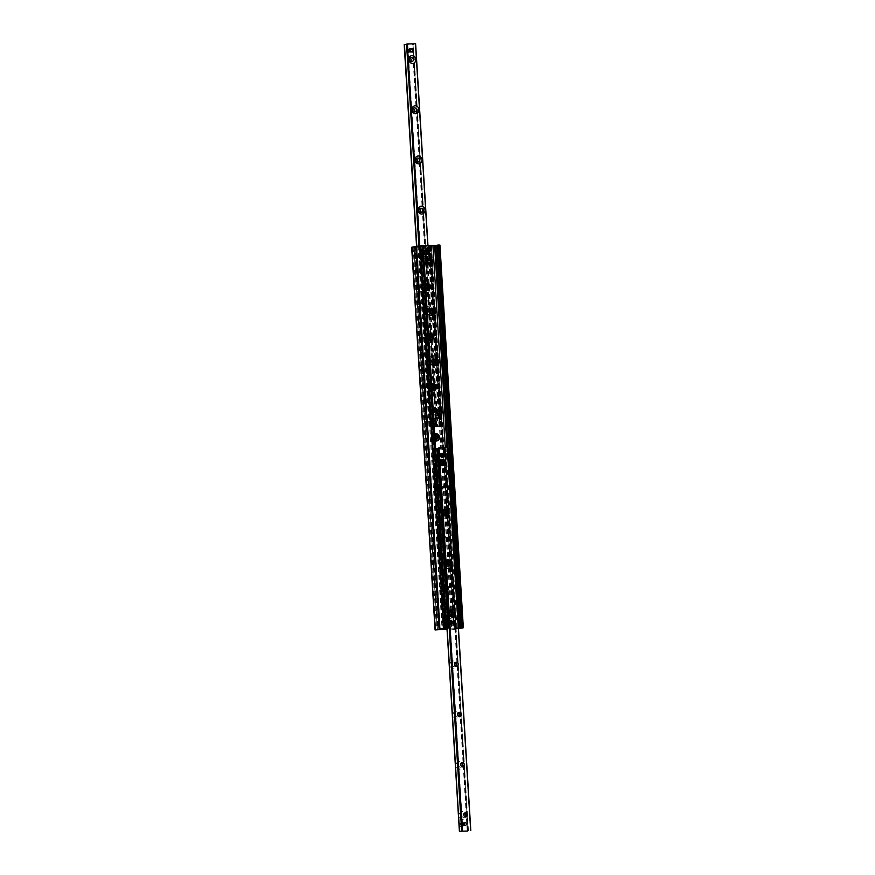 <?xml version="1.0" encoding="UTF-8"?>
<svg xmlns="http://www.w3.org/2000/svg" width="875" height="875" viewBox="0 0 875 875"><rect width="100%" height="100%" fill="white"/><g stroke="black" fill="none" stroke-linecap="round" stroke-linejoin="round"><path stroke-width="0.66" stroke-dasharray="4.38 3.28" d="M445.288 591.631A3.62 3.194 79.2 0 0 448.208 587.431A3.62 3.194 79.2 0 0 442.148 586.392A3.62 3.194 79.2 0 0 445.288 591.631M444.97 586.37A1.673 1.466 79.2 0 0 443.625 588.306A1.673 1.466 79.2 0 0 446.534 587.869A1.673 1.466 79.2 0 0 444.97 586.37M442.586 586.305A3.62 3.194 -100.8 0 1 448.645 587.344A3.62 3.194 -100.8 0 1 442.794 589.717L439.512 536.113A3.62 3.194 -100.8 0 1 445.572 537.152A3.62 3.194 -100.8 0 1 439.72 539.525M444.38 586.48A1.673 1.466 79.2 0 0 443.034 588.416A1.673 1.466 79.2 0 0 445.944 587.978A1.673 1.466 79.2 0 0 444.38 586.48M442.225 541.439A3.62 3.194 79.2 0 0 445.134 537.228A3.62 3.194 79.2 0 0 439.075 536.2A3.62 3.194 79.2 0 0 442.225 541.439M441.897 536.167A1.673 1.466 79.2 0 0 440.552 538.114A1.673 1.466 79.2 0 0 443.461 537.677A1.673 1.466 79.2 0 0 441.897 536.167M441.317 536.288A1.673 1.466 79.2 0 0 439.972 538.223A1.673 1.466 79.2 0 0 442.881 537.786A1.673 1.466 79.2 0 0 441.317 536.288M439.152 491.247A3.62 3.194 79.2 0 0 442.061 487.036A3.62 3.194 79.2 0 0 436.002 486.008A3.62 3.194 79.2 0 0 439.152 491.247M438.823 485.975A1.673 1.466 79.2 0 0 437.489 487.911A1.673 1.466 79.2 0 0 440.398 487.484A1.673 1.466 79.2 0 0 438.823 485.975M436.45 485.92A3.62 3.194 -100.8 0 1 442.509 486.959A3.62 3.194 -100.8 0 1 436.658 489.333L433.377 435.728A3.62 3.194 -100.8 0 1 434.689 434.153M438.244 486.084A1.673 1.466 79.2 0 0 436.898 488.031A1.673 1.466 79.2 0 0 439.808 487.594A1.673 1.466 79.2 0 0 438.244 486.084M435.4 433.847A3.62 3.194 79.2 0 0 436.078 441.055A3.62 3.194 79.2 0 0 436.756 440.956M435.761 435.783A1.673 1.466 79.2 0 0 434.416 437.719A1.673 1.466 79.2 0 0 437.325 437.281A1.673 1.466 79.2 0 0 435.761 435.783M435.094 440.639A3.62 3.194 -100.8 0 1 433.584 439.141M435.17 435.892A1.673 1.466 79.2 0 0 433.825 437.828A1.673 1.466 79.2 0 0 436.734 437.402A1.673 1.466 79.2 0 0 435.17 435.892M432.337 383.655A3.62 3.194 79.2 0 0 433.016 390.852A3.62 3.194 79.2 0 0 433.683 390.753M432.688 385.591A1.673 1.466 79.2 0 0 431.342 387.527A1.673 1.466 79.2 0 0 434.252 387.089A1.673 1.466 79.2 0 0 432.688 385.591M432.02 390.436A3.62 3.194 -100.8 0 1 430.511 388.938L430.303 385.525A3.62 3.194 -100.8 0 1 431.627 383.961M432.097 385.7A1.673 1.466 79.2 0 0 430.762 387.636A1.673 1.466 79.2 0 0 433.672 387.198A1.673 1.466 79.2 0 0 432.097 385.7M429.264 333.462A3.62 3.194 79.2 0 0 429.942 340.659A3.62 3.194 79.2 0 0 430.62 340.561M429.614 335.387A1.673 1.466 79.2 0 0 428.28 337.334A1.673 1.466 79.2 0 0 431.178 336.897A1.673 1.466 79.2 0 0 429.614 335.387M428.947 340.244A3.62 3.194 -100.8 0 1 427.448 338.745L427.23 335.333A3.62 3.194 -100.8 0 1 428.553 333.769M429.034 335.508A1.673 1.466 79.2 0 0 427.689 337.444A1.673 1.466 79.2 0 0 430.598 337.006A1.673 1.466 79.2 0 0 429.034 335.508M445.156 628.316L442.794 589.717M458.434 628.305L446.994 628.753M423.183 246.028L420.022 246.05L422.822 245.481M425.884 290.052A3.62 3.194 -100.8 0 1 424.375 288.553L421.772 246.061M424.167 285.141A3.62 3.194 -100.8 0 1 425.48 283.566M427.23 335.333L424.375 288.553M430.303 385.525L427.448 338.745M433.377 435.728L430.511 388.938M439.512 536.113L436.658 489.333M442.488 465.577A3.248 2.855 -100.8 0 1 441.678 459.156A3.248 2.855 -100.8 0 1 442.892 465.533A3.248 2.855 -100.8 0 1 442.488 465.577M445.55 515.769A3.248 2.855 -100.8 0 1 444.741 509.359A3.248 2.855 -100.8 0 1 445.966 515.725A3.248 2.855 -100.8 0 1 445.55 515.769M448.623 565.972A3.248 2.855 -100.8 0 1 447.814 559.552A3.248 2.855 -100.8 0 1 449.039 565.928A3.248 2.855 -100.8 0 1 448.623 565.972M451.697 616.164A3.248 2.855 -100.8 0 1 450.887 609.744A3.248 2.855 -100.8 0 1 452.102 616.12A3.248 2.855 -100.8 0 1 451.697 616.164M428.488 250.436A1.4 1.236 -100.8 0 1 428.323 247.636A1.4 1.236 -100.8 0 1 428.488 250.436M425.086 254.089A1.509 1.334 -100.8 0 1 424.911 251.07A1.509 1.334 -100.8 0 1 425.086 254.089M448.733 626.97A1.4 1.236 -100.8 0 1 448.558 624.17A1.4 1.236 -100.8 0 1 448.733 626.97M452.145 623.536A1.509 1.334 -100.8 0 1 451.959 620.528A1.509 1.334 -100.8 0 1 452.145 623.536M426.191 283.27A3.62 3.194 79.2 0 0 426.869 290.467A3.62 3.194 79.2 0 0 427.547 290.369M426.552 285.195A1.673 1.466 79.2 0 0 425.206 287.131A1.673 1.466 79.2 0 0 428.116 286.705A1.673 1.466 79.2 0 0 426.552 285.195M425.961 285.305A1.673 1.466 79.2 0 0 424.616 287.252A1.673 1.466 79.2 0 0 427.525 286.814A1.673 1.466 79.2 0 0 425.961 285.305M444.675 628.37L421.291 246.072M450.931 620.714A1.509 1.334 79.2 0 0 449.717 622.475A1.509 1.334 79.2 0 0 452.353 622.081A1.509 1.334 79.2 0 0 450.931 620.714M447.541 624.367A1.4 1.236 79.2 0 0 446.403 625.997A1.4 1.236 79.2 0 0 448.853 625.636A1.4 1.236 79.2 0 0 447.541 624.367M423.883 251.267A1.509 1.334 79.2 0 0 422.669 253.028A1.509 1.334 79.2 0 0 425.294 252.634A1.509 1.334 79.2 0 0 423.883 251.267M427.295 247.833A1.4 1.236 79.2 0 0 426.158 249.463A1.4 1.236 79.2 0 0 428.608 249.102A1.4 1.236 79.2 0 0 427.295 247.833M451.259 616.252A3.248 2.855 79.2 0 0 453.862 612.478A3.248 2.855 79.2 0 0 448.208 613.32A3.248 2.855 79.2 0 0 451.259 616.252M450.964 611.417A1.608 1.411 79.2 0 0 449.663 613.277A1.608 1.411 79.2 0 0 452.463 612.861A1.608 1.411 79.2 0 0 450.964 611.417M450.373 611.527A1.608 1.411 79.2 0 0 449.083 613.397A1.608 1.411 79.2 0 0 451.883 612.97A1.608 1.411 79.2 0 0 450.373 611.527M448.186 566.048A3.248 2.855 79.2 0 0 450.789 562.286A3.248 2.855 79.2 0 0 445.145 563.128A3.248 2.855 79.2 0 0 448.186 566.048M447.891 561.225A1.608 1.411 79.2 0 0 446.6 563.084A1.608 1.411 79.2 0 0 449.4 562.669A1.608 1.411 79.2 0 0 447.891 561.225M447.3 561.334A1.608 1.411 79.2 0 0 446.009 563.194A1.608 1.411 79.2 0 0 448.809 562.778A1.608 1.411 79.2 0 0 447.3 561.334M445.112 515.856A3.248 2.855 79.2 0 0 447.727 512.083A3.248 2.855 79.2 0 0 442.072 512.936A3.248 2.855 79.2 0 0 445.112 515.856M444.817 511.022A1.608 1.411 79.2 0 0 443.527 512.892A1.608 1.411 79.2 0 0 446.327 512.477A1.608 1.411 79.2 0 0 444.817 511.022M444.238 511.142A1.608 1.411 79.2 0 0 442.936 513.002A1.608 1.411 79.2 0 0 445.736 512.586A1.608 1.411 79.2 0 0 444.238 511.142M442.05 465.664A3.248 2.855 79.2 0 0 444.653 461.891A3.248 2.855 79.2 0 0 438.998 462.733A3.248 2.855 79.2 0 0 442.05 465.664M441.744 460.83A1.608 1.411 79.2 0 0 440.453 462.7A1.608 1.411 79.2 0 0 443.253 462.273A1.608 1.411 79.2 0 0 441.744 460.83M441.164 460.939A1.608 1.411 79.2 0 0 439.873 462.809A1.608 1.411 79.2 0 0 442.673 462.394A1.608 1.411 79.2 0 0 441.164 460.939M438.386 409.019A3.248 2.855 79.2 0 0 438.977 415.472A3.248 2.855 79.2 0 0 439.6 415.373M438.681 410.637A1.608 1.411 79.2 0 0 437.391 412.497A1.608 1.411 79.2 0 0 440.18 412.081A1.608 1.411 79.2 0 0 438.681 410.637M438.091 410.747A1.608 1.411 79.2 0 0 436.8 412.617A1.608 1.411 79.2 0 0 439.6 412.191A1.608 1.411 79.2 0 0 438.091 410.747M435.323 358.816A3.248 2.855 79.2 0 0 435.903 365.269A3.248 2.855 79.2 0 0 436.538 365.181M435.608 360.445A1.608 1.411 79.2 0 0 434.317 362.305A1.608 1.411 79.2 0 0 437.117 361.889A1.608 1.411 79.2 0 0 435.608 360.445M435.028 360.555A1.608 1.411 79.2 0 0 433.727 362.414A1.608 1.411 79.2 0 0 436.527 361.998A1.608 1.411 79.2 0 0 435.028 360.555M432.25 308.623A3.248 2.855 79.2 0 0 432.83 315.077A3.248 2.855 79.2 0 0 433.464 314.978M432.534 310.242A1.608 1.411 79.2 0 0 431.244 312.113A1.608 1.411 79.2 0 0 434.044 311.697A1.608 1.411 79.2 0 0 432.534 310.242M431.955 310.363A1.608 1.411 79.2 0 0 430.664 312.222A1.608 1.411 79.2 0 0 433.464 311.806A1.608 1.411 79.2 0 0 431.955 310.363M429.177 258.431A3.248 2.855 79.2 0 0 429.767 264.884A3.248 2.855 79.2 0 0 430.391 264.786M429.472 260.05A1.608 1.411 79.2 0 0 428.181 261.92A1.608 1.411 79.2 0 0 430.97 261.494A1.608 1.411 79.2 0 0 429.472 260.05M428.881 260.159A1.608 1.411 79.2 0 0 427.591 262.03A1.608 1.411 79.2 0 0 430.391 261.614A1.608 1.411 79.2 0 0 428.881 260.159M416.445 246.356L434.809 245.908L439.786 245.077L463.192 627.812M416.347 246.378L434.809 245.908L458.216 628.644L447.005 628.928L458.456 628.633L435.247 245.93L429.592 246.838L430.894 246.17L419.727 246.455L422.319 288.947A3.62 3.194 79.2 0 0 428.17 286.573A3.62 3.194 79.2 0 0 422.111 285.534M425.261 283.478A3.62 3.194 -100.8 0 1 426.158 290.642A3.62 3.194 -100.8 0 1 424.802 283.522A3.62 3.194 -100.8 0 1 425.261 283.478M425.578 288.75A1.673 1.466 -100.8 0 1 425.163 285.447A1.673 1.466 -100.8 0 1 425.786 288.717A1.673 1.466 -100.8 0 1 425.578 288.75M426.169 288.63A1.673 1.466 -100.8 0 1 425.753 285.327A1.673 1.466 -100.8 0 1 426.377 288.608A1.673 1.466 -100.8 0 1 426.169 288.63M428.323 333.67A3.62 3.194 -100.8 0 1 429.231 340.834A3.62 3.194 -100.8 0 1 427.864 333.714A3.62 3.194 -100.8 0 1 428.323 333.67M428.652 338.942A1.673 1.466 -100.8 0 1 428.236 335.639A1.673 1.466 -100.8 0 1 428.859 338.92A1.673 1.466 -100.8 0 1 428.652 338.942M425.392 339.139A3.62 3.194 79.2 0 0 431.244 336.766A3.62 3.194 79.2 0 0 425.184 335.727L428.466 389.331A3.62 3.194 79.2 0 0 434.317 386.958A3.62 3.194 79.2 0 0 428.258 385.919M429.231 338.833A1.673 1.466 -100.8 0 1 428.816 335.53A1.673 1.466 -100.8 0 1 429.45 338.811A1.673 1.466 -100.8 0 1 429.231 338.833M431.397 383.862A3.62 3.194 -100.8 0 1 432.305 391.027A3.62 3.194 -100.8 0 1 430.938 383.917A3.62 3.194 -100.8 0 1 431.397 383.862M431.725 389.134A1.673 1.466 -100.8 0 1 431.298 385.831A1.673 1.466 -100.8 0 1 431.933 389.113A1.673 1.466 -100.8 0 1 431.725 389.134M432.305 389.025A1.673 1.466 -100.8 0 1 431.889 385.722A1.673 1.466 -100.8 0 1 432.512 389.003A1.673 1.466 -100.8 0 1 432.305 389.025M434.47 434.055A3.62 3.194 -100.8 0 1 435.367 441.23A3.62 3.194 -100.8 0 1 434.011 434.109A3.62 3.194 -100.8 0 1 434.47 434.055M434.787 439.327A1.673 1.466 -100.8 0 1 434.372 436.023A1.673 1.466 -100.8 0 1 435.006 439.305A1.673 1.466 -100.8 0 1 434.787 439.327M431.528 439.523A3.62 3.194 79.2 0 0 437.38 437.15A3.62 3.194 79.2 0 0 431.32 436.111L434.602 489.727A3.62 3.194 79.2 0 0 440.453 487.353A3.62 3.194 79.2 0 0 434.394 486.314M435.378 439.217A1.673 1.466 -100.8 0 1 434.963 435.914A1.673 1.466 -100.8 0 1 435.586 439.195A1.673 1.466 -100.8 0 1 435.378 439.217M437.533 484.258A3.62 3.194 -100.8 0 1 438.441 491.422A3.62 3.194 -100.8 0 1 437.084 484.302A3.62 3.194 -100.8 0 1 437.533 484.258M437.861 489.53A1.673 1.466 -100.8 0 1 437.445 486.227A1.673 1.466 -100.8 0 1 438.069 489.497A1.673 1.466 -100.8 0 1 437.861 489.53M438.441 489.409A1.673 1.466 -100.8 0 1 438.025 486.106A1.673 1.466 -100.8 0 1 438.659 489.387A1.673 1.466 -100.8 0 1 438.441 489.409M440.606 534.45A3.62 3.194 -100.8 0 1 441.514 541.614A3.62 3.194 -100.8 0 1 440.147 534.494A3.62 3.194 -100.8 0 1 440.606 534.45M440.934 539.722A1.673 1.466 -100.8 0 1 440.519 536.419A1.673 1.466 -100.8 0 1 441.142 539.7A1.673 1.466 -100.8 0 1 440.934 539.722M437.675 539.919A3.62 3.194 79.2 0 0 443.527 537.545A3.62 3.194 79.2 0 0 437.467 536.506L443.133 629.191M441.514 539.613A1.673 1.466 -100.8 0 1 441.098 536.309A1.673 1.466 -100.8 0 1 441.722 539.591A1.673 1.466 -100.8 0 1 441.514 539.613M458.467 628.72L452.998 629.573L454.978 628.95L447.016 629.092M440.748 590.111A3.62 3.194 79.2 0 0 446.589 587.738A3.62 3.194 79.2 0 0 440.53 586.698M434.602 489.727L437.467 536.506M428.466 389.331L431.32 436.111M422.319 288.947L425.184 335.727M449.247 610.094A3.248 2.855 79.2 0 0 446.644 613.856A3.248 2.855 79.2 0 0 452.287 613.014A3.248 2.855 79.2 0 0 449.247 610.094M446.173 559.891A3.248 2.855 79.2 0 0 443.57 563.664A3.248 2.855 79.2 0 0 449.225 562.822A3.248 2.855 79.2 0 0 446.173 559.891M443.111 509.698A3.248 2.855 79.2 0 0 440.497 513.472A3.248 2.855 79.2 0 0 446.152 512.63A3.248 2.855 79.2 0 0 443.111 509.698A3.248 2.855 -100.8 0 1 444.358 516.031A3.248 2.855 -100.8 0 1 443.133 509.666L442.695 509.742M440.037 459.506A3.248 2.855 79.2 0 0 437.423 463.28A3.248 2.855 79.2 0 0 443.078 462.427A3.248 2.855 79.2 0 0 440.037 459.506M436.964 409.314A3.248 2.855 79.2 0 0 434.361 413.077A3.248 2.855 79.2 0 0 440.005 412.234A3.248 2.855 79.2 0 0 436.964 409.314M433.902 359.111A3.248 2.855 79.2 0 0 431.287 362.884A3.248 2.855 79.2 0 0 436.942 362.042A3.248 2.855 79.2 0 0 433.902 359.111M430.828 308.919A3.248 2.855 79.2 0 0 428.214 312.692A3.248 2.855 79.2 0 0 433.869 311.85A3.248 2.855 79.2 0 0 430.828 308.919M427.755 258.727A3.248 2.855 79.2 0 0 425.152 262.5A3.248 2.855 79.2 0 0 430.795 261.647A3.248 2.855 79.2 0 0 427.755 258.727M449.291 624.488A1.4 1.236 79.2 0 0 449.466 627.288A1.4 1.236 79.2 0 0 449.291 624.488M445.462 621.02A1.509 1.334 79.2 0 0 445.637 624.039A1.509 1.334 79.2 0 0 445.462 621.02M423.489 248.095A1.4 1.236 79.2 0 0 423.653 250.895A1.4 1.236 79.2 0 0 423.489 248.095M427.306 251.355A1.509 1.334 79.2 0 0 427.492 254.363A1.509 1.334 79.2 0 0 427.306 251.355M443.68 584.642A3.62 3.194 -100.8 0 1 444.577 591.806A3.62 3.194 -100.8 0 1 443.22 584.697A3.62 3.194 -100.8 0 1 443.68 584.642M443.997 589.914A1.673 1.466 -100.8 0 1 443.581 586.611A1.673 1.466 -100.8 0 1 444.216 589.892A1.673 1.466 -100.8 0 1 443.997 589.914M444.588 589.805A1.673 1.466 -100.8 0 1 444.172 586.502A1.673 1.466 -100.8 0 1 444.795 589.783A1.673 1.466 -100.8 0 1 444.588 589.805M419.727 246.455L442.652 629.202M428.52 254.166A1.509 1.334 -100.8 0 1 428.137 251.18A1.509 1.334 -100.8 0 1 428.706 254.155A1.509 1.334 -100.8 0 1 428.52 254.166M424.681 250.698A1.4 1.236 -100.8 0 1 424.331 247.92A1.4 1.236 -100.8 0 1 424.856 250.688A1.4 1.236 -100.8 0 1 424.681 250.698M446.666 623.842A1.509 1.334 -100.8 0 1 446.294 620.845A1.509 1.334 -100.8 0 1 446.863 623.82A1.509 1.334 -100.8 0 1 446.666 623.842M450.494 627.091A1.4 1.236 -100.8 0 1 450.144 624.312A1.4 1.236 -100.8 0 1 450.669 627.08A1.4 1.236 -100.8 0 1 450.494 627.091M428.192 258.639A3.248 2.855 -100.8 0 1 429.002 265.059A3.248 2.855 -100.8 0 1 427.788 258.683A3.248 2.855 -100.8 0 1 428.192 258.639M428.488 263.473A1.608 1.411 -100.8 0 1 428.094 260.291A1.608 1.411 -100.8 0 1 428.695 263.452A1.608 1.411 -100.8 0 1 428.488 263.473M429.078 263.364A1.608 1.411 -100.8 0 1 428.673 260.181A1.608 1.411 -100.8 0 1 429.286 263.342A1.608 1.411 -100.8 0 1 429.078 263.364M431.266 308.842A3.248 2.855 -100.8 0 1 432.075 315.252A3.248 2.855 -100.8 0 1 430.861 308.886A3.248 2.855 -100.8 0 1 431.266 308.842M431.561 313.666A1.608 1.411 -100.8 0 1 431.167 310.494A1.608 1.411 -100.8 0 1 431.769 313.644A1.608 1.411 -100.8 0 1 431.561 313.666M432.152 313.556A1.608 1.411 -100.8 0 1 431.747 310.384A1.608 1.411 -100.8 0 1 432.348 313.534A1.608 1.411 -100.8 0 1 432.152 313.556M434.339 359.034A3.248 2.855 -100.8 0 1 435.148 365.455A3.248 2.855 -100.8 0 1 433.923 359.078A3.248 2.855 -100.8 0 1 434.339 359.034M434.634 363.869A1.608 1.411 -100.8 0 1 434.23 360.686A1.608 1.411 -100.8 0 1 434.831 363.847A1.608 1.411 -100.8 0 1 434.634 363.869M435.214 363.748A1.608 1.411 -100.8 0 1 434.82 360.577A1.608 1.411 -100.8 0 1 435.422 363.727A1.608 1.411 -100.8 0 1 435.214 363.748M437.413 409.227A3.248 2.855 -100.8 0 1 438.222 415.647A3.248 2.855 -100.8 0 1 436.997 409.27A3.248 2.855 -100.8 0 1 437.413 409.227M437.708 414.061A1.608 1.411 -100.8 0 1 437.303 410.878A1.608 1.411 -100.8 0 1 437.905 414.039A1.608 1.411 -100.8 0 1 437.708 414.061M438.288 413.952A1.608 1.411 -100.8 0 1 437.883 410.769A1.608 1.411 -100.8 0 1 438.495 413.93A1.608 1.411 -100.8 0 1 438.288 413.952M440.475 459.419A3.248 2.855 -100.8 0 1 441.284 465.839A3.248 2.855 -100.8 0 1 440.07 459.462A3.248 2.855 -100.8 0 1 440.475 459.419M440.77 464.253A1.608 1.411 -100.8 0 1 440.377 461.07A1.608 1.411 -100.8 0 1 440.978 464.231A1.608 1.411 -100.8 0 1 440.77 464.253M441.361 464.144A1.608 1.411 -100.8 0 1 440.956 460.961A1.608 1.411 -100.8 0 1 441.558 464.122A1.608 1.411 -100.8 0 1 441.361 464.144M443.844 514.445A1.608 1.411 -100.8 0 1 443.439 511.273A1.608 1.411 -100.8 0 1 444.052 514.423A1.608 1.411 -100.8 0 1 443.844 514.445M444.434 514.336A1.608 1.411 -100.8 0 1 444.03 511.164A1.608 1.411 -100.8 0 1 444.631 514.314A1.608 1.411 -100.8 0 1 444.434 514.336M446.622 559.814A3.248 2.855 -100.8 0 1 447.431 566.234A3.248 2.855 -100.8 0 1 446.206 559.858A3.248 2.855 -100.8 0 1 446.622 559.814M446.917 564.648A1.608 1.411 -100.8 0 1 446.512 561.466A1.608 1.411 -100.8 0 1 447.114 564.627A1.608 1.411 -100.8 0 1 446.917 564.648M447.497 564.528A1.608 1.411 -100.8 0 1 447.103 561.356A1.608 1.411 -100.8 0 1 447.705 564.506A1.608 1.411 -100.8 0 1 447.497 564.528M449.684 610.006A3.248 2.855 -100.8 0 1 450.494 616.427A3.248 2.855 -100.8 0 1 449.28 610.05A3.248 2.855 -100.8 0 1 449.684 610.006M449.98 614.841A1.608 1.411 -100.8 0 1 449.586 611.658A1.608 1.411 -100.8 0 1 450.188 614.819A1.608 1.411 -100.8 0 1 449.98 614.841M450.57 614.731A1.608 1.411 -100.8 0 1 450.166 611.548A1.608 1.411 -100.8 0 1 450.767 614.709A1.608 1.411 -100.8 0 1 450.57 614.731M430.927 246.509L454.333 629.245L430.916 246.498M454.136 629.147L430.73 246.411L454.125 629.136M419.245 246.466L411.819 247.264M410.123 58.253A2.078 1.827 79.2 0 0 407.553 60.298A2.078 1.827 79.2 0 0 410.747 61.556M413.186 108.445A2.078 1.827 79.2 0 0 410.627 110.491A2.078 1.827 79.2 0 0 413.82 111.748M416.259 158.637A2.078 1.827 79.2 0 0 413.7 160.694A2.078 1.827 79.2 0 0 416.894 161.952M419.333 208.83A2.078 1.827 79.2 0 0 416.763 210.886A2.078 1.827 79.2 0 0 419.956 212.144M424.397 256.397A3.938 3.467 -100.8 0 1 427.766 262.205A3.938 3.467 -100.8 0 1 421.739 262.358A3.938 3.467 -100.8 0 1 424.397 256.397M423.642 258.409A2.078 1.827 79.2 0 0 423.894 262.555A2.078 1.827 79.2 0 0 423.642 258.409M421.783 262.959A2.078 1.827 79.2 0 0 423.456 260.542A2.078 1.827 79.2 0 0 419.836 261.078A2.078 1.827 79.2 0 0 421.783 262.959M427.459 306.589A3.938 3.467 -100.8 0 1 430.839 312.397A3.938 3.467 -100.8 0 1 424.812 312.55A3.938 3.467 -100.8 0 1 427.459 306.589M426.716 308.602A2.078 1.827 79.2 0 0 426.967 312.747A2.078 1.827 79.2 0 0 426.716 308.602M424.856 313.152A2.078 1.827 79.2 0 0 426.53 310.734A2.078 1.827 79.2 0 0 422.909 311.281A2.078 1.827 79.2 0 0 424.856 313.152M430.533 356.781A3.938 3.467 -100.8 0 1 433.902 362.589A3.938 3.467 -100.8 0 1 427.886 362.742A3.938 3.467 -100.8 0 1 430.533 356.781M429.778 358.805A2.078 1.827 79.2 0 0 430.041 362.939A2.078 1.827 79.2 0 0 429.778 358.805M427.93 363.344A2.078 1.827 79.2 0 0 429.603 360.927A2.078 1.827 79.2 0 0 425.983 361.473A2.078 1.827 79.2 0 0 427.93 363.344M433.606 406.984A3.938 3.467 -100.8 0 1 436.975 412.792A3.938 3.467 -100.8 0 1 430.948 412.934A3.938 3.467 -100.8 0 1 433.606 406.984M432.852 408.997A2.078 1.827 79.2 0 0 433.103 413.142A2.078 1.827 79.2 0 0 432.852 408.997M430.992 413.536A2.078 1.827 79.2 0 0 432.666 411.13A2.078 1.827 79.2 0 0 429.045 411.666A2.078 1.827 79.2 0 0 430.992 413.536M434.438 418.425L435.553 418.403A1.575 1.389 -100.8 0 1 435.947 421.52A1.575 1.389 -100.8 0 1 435.356 418.425A1.575 1.389 -100.8 0 1 437.041 419.934L437.631 421.367L435.072 421.116L435.137 418.294L437.402 418.228L437.85 421.05M432.578 418.972A1.575 1.389 79.2 0 0 432.775 422.1A1.575 1.389 79.2 0 0 432.578 418.972M435.291 421.302L435.105 419.212L435.291 421.302M409.336 48.934L410.452 48.902A1.575 1.389 -100.8 0 1 410.845 52.019A1.575 1.389 -100.8 0 1 410.255 48.923A1.575 1.389 -100.8 0 1 411.939 50.433L412.016 51.691L412.748 51.548M407.477 49.47A1.575 1.389 79.2 0 0 407.663 52.609A1.575 1.389 79.2 0 0 407.477 49.47M408.045 49.678L408.231 51.767L408.045 49.678M430.708 426.694L439.031 426.497L430.708 426.694L419.639 245.689M406.941 43.991L407.772 44.166L406.952 44.242M404.228 44.516L415.483 43.783L427.853 245.908M440.913 460.173A3.938 3.467 79.2 0 0 438.266 466.134A3.938 3.467 79.2 0 0 444.292 465.981A3.938 3.467 79.2 0 0 440.913 460.173M443.395 465.391A2.078 1.827 -100.8 0 1 440.202 464.133A2.078 1.827 -100.8 0 1 442.761 462.077M443.986 510.366A3.938 3.467 79.2 0 0 441.339 516.327A3.938 3.467 79.2 0 0 447.355 516.173A3.938 3.467 79.2 0 0 443.986 510.366M446.458 515.583A2.078 1.827 -100.8 0 1 443.264 514.325A2.078 1.827 -100.8 0 1 445.834 512.269M447.059 560.569A3.938 3.467 79.2 0 0 444.402 566.519A3.938 3.467 79.2 0 0 450.428 566.377A3.938 3.467 79.2 0 0 447.059 560.569M449.531 565.775A2.078 1.827 -100.8 0 1 446.337 564.517A2.078 1.827 -100.8 0 1 448.897 562.472M450.122 610.761A3.938 3.467 79.2 0 0 447.475 616.722A3.938 3.467 79.2 0 0 453.502 616.569A3.938 3.467 79.2 0 0 450.122 610.761M452.605 615.967A2.078 1.827 -100.8 0 1 449.411 614.709A2.078 1.827 -100.8 0 1 451.97 612.664M453.195 660.953A3.938 3.467 79.2 0 0 450.548 666.914A3.938 3.467 79.2 0 0 456.564 666.761A3.938 3.467 79.2 0 0 453.195 660.953M455.667 666.17A2.078 1.827 -100.8 0 1 452.473 664.912A2.078 1.827 -100.8 0 1 455.044 662.856M456.269 711.145A3.938 3.467 79.2 0 0 453.611 717.106A3.938 3.467 79.2 0 0 459.637 716.953A3.938 3.467 79.2 0 0 456.269 711.145M458.741 716.363A2.078 1.827 -100.8 0 1 455.547 715.105A2.078 1.827 -100.8 0 1 458.106 713.048M459.342 761.348A3.938 3.467 79.2 0 0 456.684 767.298A3.938 3.467 79.2 0 0 462.711 767.156A3.938 3.467 79.2 0 0 459.342 761.348M461.814 766.555A2.078 1.827 -100.8 0 1 458.62 765.297A2.078 1.827 -100.8 0 1 461.18 763.252M462.405 811.541A3.938 3.467 79.2 0 0 459.758 817.502A3.938 3.467 79.2 0 0 465.784 817.348A3.938 3.467 79.2 0 0 462.405 811.541M464.877 816.747A2.078 1.827 -100.8 0 1 461.694 815.489A2.078 1.827 -100.8 0 1 464.253 813.444M462.241 823.134L461.858 823.025A1.575 1.389 79.2 0 0 460.589 824.852A1.575 1.389 79.2 0 0 463.334 824.447A1.575 1.389 79.2 0 0 460.556 824.622L460.206 826.328L462.689 825.956L462.241 823.134L459.966 823.189L459.9 826.022M462.448 825.431L462.372 823.298L462.448 825.431M441.755 453.403A1.575 1.389 79.2 0 0 440.486 455.23A1.575 1.389 79.2 0 0 443.231 454.814A1.575 1.389 79.2 0 0 441.755 453.403M436.111 448.514L447.366 447.759M438.594 448.011L439.425 448.175L438.605 448.252M454.595 626.948L455.558 627.484L454.595 626.948L454.256 621.294A1.258 1.105 79.2 0 0 453.064 620.069L446.939 620.222A1.258 1.105 79.2 0 0 445.911 621.502L446.622 627.08L445.627 627.725L434.733 449.531L435.794 450.144L435.203 449.531M446.622 627.08L446.272 621.436A1.258 1.105 -100.8 0 1 447.311 620.156L453.436 620.003A1.258 1.105 -100.8 0 1 454.617 621.228L454.967 626.872M458.358 627.047L455.558 627.484M444.664 449.291L443.778 450.012L445.397 449.258L456.291 627.441M444.15 449.936L444.489 455.58A1.258 1.105 -100.8 0 1 443.45 456.87L437.336 457.023A1.258 1.105 -100.8 0 1 436.144 455.788L435.794 450.144M446.097 627.725L446.25 627.156M446.523 627.55L445.659 627.714L434.733 449.531M446.512 627.43L445.736 627.791M435.433 450.22L435.772 455.864A1.258 1.105 79.2 0 0 436.964 457.089L443.089 456.936A1.258 1.105 79.2 0 0 444.128 455.656L443.778 450.012M434.831 449.597L435.619 449.236M437.413 449.017L434.766 449.52M447.464 448.864L445.397 449.258M448.744 448.733L444.292 449.367M455.197 627.561L458.369 627.167M428.75 247.844L429.264 247.209L428.378 247.92L429.089 253.498A1.258 1.105 -100.8 0 1 428.061 254.778L421.936 254.931A1.258 1.105 -100.8 0 1 420.744 253.706L420.405 248.052L418.709 247.559L429.603 425.742L431.222 424.988L430.336 425.709M420.033 248.128L420.383 253.772A1.258 1.105 79.2 0 0 421.564 254.997L427.689 254.844A1.258 1.105 79.2 0 0 428.728 253.564L428.378 247.92M426.683 247.789L427.383 247.778L427.077 248.598L426.377 248.609L426.683 247.789L428.903 247.275M439.797 425.469L439.206 424.856L440.267 425.469L429.373 247.275L440.267 425.469M439.206 424.856L438.856 419.212A1.258 1.105 79.2 0 0 437.664 417.977L431.55 418.13A1.258 1.105 79.2 0 0 430.511 419.42L430.85 425.064M419.442 247.516L420.405 248.052M426.562 425.567L426.956 426.256L425.863 425.578L426.562 425.567L415.756 248.883L415.056 248.894L415.363 248.073L418.709 247.559M415.363 248.073L419.803 247.439M431.222 424.988L430.872 419.344A1.258 1.105 -100.8 0 1 431.911 418.064L438.036 417.911A1.258 1.105 -100.8 0 1 439.228 419.136L439.567 424.78M430.708 425.633L426.256 426.267M426.956 426.256L429.603 425.742M416.052 248.062L415.756 248.883M426.377 248.609L437.183 425.305L438.277 425.972L437.183 425.305M437.587 425.983L440.234 425.48M427.077 248.598L437.883 425.283M438.277 425.972L440.169 425.403M429.264 247.209L427.383 247.778M425.863 425.578L415.056 248.894M428.05 247.188A1.892 1.663 -100.8 0 1 429.045 250.808M428.892 247.023L428.652 247.067A15.75 7.383 88.6 0 0 428.881 250.797M427.645 250.764A1.575 1.389 -100.8 0 1 427.262 247.658A1.575 1.389 -100.8 0 1 427.853 250.753A1.575 1.389 -100.8 0 1 427.645 250.764M427.547 250.6A1.389 1.225 79.2 0 0 428.488 248.5A1.389 1.225 79.2 0 0 426.366 248.555A1.389 1.225 79.2 0 0 427.547 250.6M428.498 250.611A1.575 1.389 -100.8 0 1 428.105 247.494A1.575 1.389 -100.8 0 1 428.695 250.589A1.575 1.389 -100.8 0 1 428.498 250.611M448.613 624.312L448.667 624.181A1.892 1.663 -100.8 0 1 448.908 627.9A1.892 1.663 -100.8 0 1 448.897 627.911L448.831 627.791A1.761 1.553 79.2 0 0 448.613 624.312L448.831 627.791M449.127 627.867A15.75 7.383 -91.4 0 0 448.897 624.137L448.175 624.323A1.761 1.553 79.2 0 0 448.383 627.802L448.897 627.911M449.269 624.006A1.892 1.663 79.2 0 0 447.748 626.205A1.892 1.663 79.2 0 0 451.041 625.713A1.892 1.663 79.2 0 0 449.269 624.006M448.448 627.922A1.892 1.663 -100.8 0 1 448.219 624.192L449.028 624.039M448.459 624.148A15.75 7.383 88.6 0 1 448.689 627.878M448.175 624.323L448.383 627.802M450.133 624.159A1.575 1.389 79.2 0 0 448.864 625.986A1.575 1.389 79.2 0 0 451.609 625.581A1.575 1.389 79.2 0 0 450.133 624.159M450.231 624.334A1.389 1.225 -100.8 0 1 451.423 626.38A1.389 1.225 -100.8 0 1 449.302 626.434A1.389 1.225 -100.8 0 1 450.231 624.334M449.28 624.323A1.575 1.389 79.2 0 0 448.011 626.15A1.575 1.389 79.2 0 0 450.756 625.745A1.575 1.389 79.2 0 0 449.28 624.323M442.367 456.608L442.094 453.48L439.841 453.611L439.841 456.444L442.4 456.608M443.352 456.148L443.133 453.633L442.4 453.775M440.147 456.739L441.984 456.531A1.575 1.389 79.2 0 0 441.722 453.403A1.575 1.389 79.2 0 0 440.464 455.044L440.573 456.302L439.841 456.444M439.622 453.928L440.355 453.797L440.464 455.044A1.575 1.389 79.2 0 0 441.984 456.531L443.1 456.477M442.094 453.48L443.133 453.633M442.827 453.338L439.873 453.6M443.647 453.502A1.575 1.389 79.2 0 0 441.514 455.033A1.575 1.389 79.2 0 0 444.062 455.667M443.92 455.547A1.258 1.105 -100.8 0 1 442.05 455.306A1.258 1.105 -100.8 0 1 443.559 453.677M463.422 825.814L463.269 823.298L462.536 823.441M460.206 826.328L462.044 826.164A1.575 1.389 79.2 0 0 461.858 823.025L460.009 823.189M459.747 823.506L460.48 823.375L460.556 824.622A1.575 1.389 79.2 0 0 462.044 826.164L463.159 826.131M463.739 823.123A1.575 1.389 79.2 0 0 461.617 824.655A1.575 1.389 79.2 0 0 464.155 825.289M464.012 825.169A1.258 1.105 -100.8 0 1 462.142 824.917A1.258 1.105 -100.8 0 1 463.663 823.298M437.697 418.545L436.669 418.37L437.402 418.228M436.964 418.677L437.041 419.934A1.575 1.389 -100.8 0 1 434.263 420L434.186 418.753L434.919 418.611M435.072 421.116L434.339 421.258L434.263 420A1.575 1.389 -100.8 0 1 435.553 418.403L436.669 418.37M436.866 421.509L435.367 421.422M434.722 421.728A1.575 1.389 -100.8 0 1 434.328 418.622A1.575 1.389 -100.8 0 1 434.919 421.717A1.575 1.389 -100.8 0 1 434.722 421.728M434.558 421.444A1.258 1.105 79.2 0 0 435.411 419.541A1.258 1.105 79.2 0 0 433.475 419.584A1.258 1.105 79.2 0 0 434.558 421.444M412.595 49.044L411.556 48.88L412.289 48.738M411.863 49.186L411.939 50.433A1.575 1.389 -100.8 0 1 409.15 50.509A1.575 1.389 -100.8 0 1 410.452 48.902L411.556 48.88M409.62 52.237A1.575 1.389 -100.8 0 1 409.227 49.12A1.575 1.389 -100.8 0 1 409.817 52.216A1.575 1.389 -100.8 0 1 409.62 52.237M409.445 51.953A1.258 1.105 79.2 0 0 410.298 50.039A1.258 1.105 79.2 0 0 408.373 50.094A1.258 1.105 79.2 0 0 409.445 51.953M445.441 620.648A1.892 1.663 79.2 0 0 443.909 622.847A1.892 1.663 79.2 0 0 447.212 622.355A1.892 1.663 79.2 0 0 445.441 620.648M445.452 620.966A1.575 1.389 79.2 0 0 444.183 622.792A1.575 1.389 79.2 0 0 446.928 622.387A1.575 1.389 79.2 0 0 445.452 620.966M444.708 620.791A1.892 1.663 79.2 0 0 443.188 622.978A1.892 1.663 79.2 0 0 446.48 622.497A1.892 1.663 79.2 0 0 444.708 620.791M446.392 620.78A1.575 1.389 79.2 0 0 445.123 622.617A1.575 1.389 79.2 0 0 447.869 622.202A1.575 1.389 79.2 0 0 446.392 620.78M452.167 623.908A1.892 1.663 -100.8 0 1 451.697 620.167A1.892 1.663 -100.8 0 1 452.408 623.886A1.892 1.663 -100.8 0 1 452.167 623.908M452.145 623.602A1.575 1.389 -100.8 0 1 451.763 620.484A1.575 1.389 -100.8 0 1 452.353 623.58A1.575 1.389 -100.8 0 1 452.145 623.602M452.9 623.777A1.892 1.663 -100.8 0 1 452.43 620.036A1.892 1.663 -100.8 0 1 453.141 623.744A1.892 1.663 -100.8 0 1 452.9 623.777M451.216 623.777A1.575 1.389 -100.8 0 1 450.822 620.659A1.575 1.389 -100.8 0 1 451.413 623.755A1.575 1.389 -100.8 0 1 451.216 623.777M427.284 250.983A1.892 1.663 79.2 0 0 425.764 253.17A1.892 1.663 79.2 0 0 429.056 252.678A1.892 1.663 79.2 0 0 427.284 250.983M427.306 251.289A1.575 1.389 79.2 0 0 426.037 253.116A1.575 1.389 79.2 0 0 428.783 252.711A1.575 1.389 79.2 0 0 427.306 251.289M426.552 251.114A1.892 1.663 79.2 0 0 425.031 253.312A1.892 1.663 79.2 0 0 428.323 252.82A1.892 1.663 79.2 0 0 426.552 251.114M428.236 251.114A1.575 1.389 79.2 0 0 426.978 252.941A1.575 1.389 79.2 0 0 429.712 252.536A1.575 1.389 79.2 0 0 428.236 251.114M423.653 253.63A1.892 1.663 -100.8 0 1 423.533 251.606M424.648 250.72A1.892 1.663 -100.8 0 1 425.348 254.439M425.097 254.144A1.575 1.389 -100.8 0 1 424.703 251.038A1.575 1.389 -100.8 0 1 425.294 254.122A1.575 1.389 -100.8 0 1 425.097 254.144M424.156 254.33A1.575 1.389 -100.8 0 1 423.762 251.213A1.575 1.389 -100.8 0 1 424.353 254.308A1.575 1.389 -100.8 0 1 424.156 254.33M429.023 258.705A2.997 2.636 -100.8 0 1 430.139 264.589M428.947 264.512A2.997 2.636 -100.8 0 1 427.941 259.208M430.959 261.614A1.575 1.389 -100.8 0 1 428.203 261.909A1.575 1.389 -100.8 0 1 429.275 260.105A1.575 1.389 -100.8 0 1 430.959 261.614M430.084 261.778A1.575 1.389 -100.8 0 1 427.328 262.073A1.575 1.389 -100.8 0 1 428.389 260.269A1.575 1.389 -100.8 0 1 430.084 261.778M430.588 261.767A2.155 1.903 -100.8 0 1 426.825 262.172A2.155 1.903 -100.8 0 1 428.083 259.755A2.155 1.903 -100.8 0 1 430.588 261.767M429.177 261.964A1.641 1.455 -100.8 0 1 426.705 263.123A1.641 1.455 -100.8 0 1 427.941 260.4A1.641 1.455 -100.8 0 1 429.177 261.964M432.097 308.908A2.997 2.636 -100.8 0 1 433.212 314.781M432.02 314.705A2.997 2.636 -100.8 0 1 431.014 309.411M434.033 311.806A1.575 1.389 -100.8 0 1 431.277 312.102A1.575 1.389 -100.8 0 1 432.337 310.297A1.575 1.389 -100.8 0 1 434.033 311.806M433.147 311.981A1.575 1.389 -100.8 0 1 430.391 312.277A1.575 1.389 -100.8 0 1 431.463 310.461A1.575 1.389 -100.8 0 1 433.147 311.981M433.661 311.97A2.155 1.903 -100.8 0 1 429.898 312.364A2.155 1.903 -100.8 0 1 431.145 309.947A2.155 1.903 -100.8 0 1 433.661 311.97M432.25 312.156A1.641 1.455 -100.8 0 1 429.778 313.327A1.641 1.455 -100.8 0 1 431.014 310.592A1.641 1.455 -100.8 0 1 432.25 312.156M435.159 359.1A2.997 2.636 -100.8 0 1 436.286 364.973M435.094 364.908A2.997 2.636 -100.8 0 1 434.077 359.603M437.095 362.009A1.575 1.389 -100.8 0 1 434.339 362.305A1.575 1.389 -100.8 0 1 435.411 360.489A1.575 1.389 -100.8 0 1 437.095 362.009M436.22 362.173A1.575 1.389 -100.8 0 1 433.464 362.469A1.575 1.389 -100.8 0 1 434.536 360.664A1.575 1.389 -100.8 0 1 436.22 362.173M436.734 362.163A2.155 1.903 -100.8 0 1 432.961 362.567A2.155 1.903 -100.8 0 1 434.219 360.139A2.155 1.903 -100.8 0 1 436.734 362.163M435.312 362.359A1.641 1.455 -100.8 0 1 432.852 363.519A1.641 1.455 -100.8 0 1 434.087 360.784A1.641 1.455 -100.8 0 1 435.312 362.359M438.233 409.292A2.997 2.636 -100.8 0 1 439.348 415.177M438.167 415.1A2.997 2.636 -100.8 0 1 437.15 409.795M440.169 412.202A1.575 1.389 -100.8 0 1 437.413 412.497A1.575 1.389 -100.8 0 1 438.484 410.692A1.575 1.389 -100.8 0 1 440.169 412.202M439.294 412.366A1.575 1.389 -100.8 0 1 436.538 412.661A1.575 1.389 -100.8 0 1 437.598 410.856A1.575 1.389 -100.8 0 1 439.294 412.366M439.797 412.355A2.155 1.903 -100.8 0 1 436.034 412.759A2.155 1.903 -100.8 0 1 437.292 410.342A2.155 1.903 -100.8 0 1 439.797 412.355M438.386 412.552A1.641 1.455 -100.8 0 1 435.925 413.711A1.641 1.455 -100.8 0 1 437.15 410.977A1.641 1.455 -100.8 0 1 438.386 412.552M444.489 462.361A2.997 2.636 -100.8 0 1 439.261 462.919A2.997 2.636 -100.8 0 1 441.284 459.495A2.997 2.636 -100.8 0 1 444.489 462.361A2.997 2.636 79.2 0 0 441.317 459.484A2.997 2.636 79.2 0 0 442.444 465.369A2.997 2.636 79.2 0 0 444.522 462.361M443.242 462.394A1.575 1.389 -100.8 0 1 440.486 462.689A1.575 1.389 -100.8 0 1 441.547 460.884A1.575 1.389 -100.8 0 1 443.242 462.394M442.356 462.558A1.575 1.389 -100.8 0 1 439.6 462.853A1.575 1.389 -100.8 0 1 440.672 461.048A1.575 1.389 -100.8 0 1 442.356 462.558M442.87 462.547A2.155 1.903 -100.8 0 1 439.108 462.952A2.155 1.903 -100.8 0 1 440.355 460.534A2.155 1.903 -100.8 0 1 442.87 462.547M441.459 462.744A1.641 1.455 -100.8 0 1 438.988 463.903A1.641 1.455 -100.8 0 1 440.223 461.18A1.641 1.455 -100.8 0 1 441.459 462.744M447.562 512.564A2.997 2.636 -100.8 0 1 442.323 513.122A2.997 2.636 -100.8 0 1 444.358 509.688A2.997 2.636 -100.8 0 1 447.562 512.564M446.305 512.586A1.575 1.389 -100.8 0 1 443.559 512.881A1.575 1.389 -100.8 0 1 444.62 511.077A1.575 1.389 -100.8 0 1 446.305 512.586M445.43 512.761A1.575 1.389 -100.8 0 1 442.673 513.056A1.575 1.389 -100.8 0 1 443.745 511.241A1.575 1.389 -100.8 0 1 445.43 512.761M445.944 512.75A2.155 1.903 -100.8 0 1 442.17 513.144A2.155 1.903 -100.8 0 1 443.428 510.727A2.155 1.903 -100.8 0 1 445.944 512.75M444.522 512.936A1.641 1.455 -100.8 0 1 442.061 514.106A1.641 1.455 -100.8 0 1 443.297 511.372A1.641 1.455 -100.8 0 1 444.522 512.936M450.625 562.756A2.997 2.636 -100.8 0 1 445.397 563.314A2.997 2.636 -100.8 0 1 447.431 559.88A2.997 2.636 -100.8 0 1 450.625 562.756M449.378 562.789A1.575 1.389 -100.8 0 1 446.622 563.084A1.575 1.389 -100.8 0 1 447.694 561.269A1.575 1.389 -100.8 0 1 449.378 562.789M448.503 562.953A1.575 1.389 -100.8 0 1 445.747 563.248A1.575 1.389 -100.8 0 1 446.819 561.444A1.575 1.389 -100.8 0 1 448.503 562.953M449.006 562.942A2.155 1.903 -100.8 0 1 445.244 563.347A2.155 1.903 -100.8 0 1 446.502 560.919A2.155 1.903 -100.8 0 1 449.006 562.942M447.595 563.139A1.641 1.455 -100.8 0 1 445.134 564.298A1.641 1.455 -100.8 0 1 446.37 561.564A1.641 1.455 -100.8 0 1 447.595 563.139M453.698 612.948A2.997 2.636 -100.8 0 1 448.47 613.506A2.997 2.636 -100.8 0 1 450.494 610.072A2.997 2.636 -100.8 0 1 453.698 612.948M452.452 612.981A1.575 1.389 -100.8 0 1 449.695 613.277A1.575 1.389 -100.8 0 1 450.767 611.472A1.575 1.389 -100.8 0 1 452.452 612.981M451.566 613.145A1.575 1.389 -100.8 0 1 448.82 613.441A1.575 1.389 -100.8 0 1 449.881 611.636A1.575 1.389 -100.8 0 1 451.566 613.145M452.08 613.134A2.155 1.903 -100.8 0 1 448.317 613.539A2.155 1.903 -100.8 0 1 449.564 611.122A2.155 1.903 -100.8 0 1 452.08 613.134M450.669 613.331A1.641 1.455 -100.8 0 1 448.197 614.491A1.641 1.455 -100.8 0 1 449.433 611.756A1.641 1.455 -100.8 0 1 450.669 613.331M423.533 289.002A2.997 2.636 79.2 0 0 428.072 286.584A2.997 2.636 79.2 0 0 422.953 286.059A2.997 2.636 79.2 0 0 423.533 289.002M424.452 288.094A1.575 1.389 79.2 0 0 426.836 286.825A1.575 1.389 79.2 0 0 424.145 286.541A1.575 1.389 79.2 0 0 424.452 288.094M425.337 287.93A1.575 1.389 79.2 0 0 427.722 286.65A1.575 1.389 79.2 0 0 425.031 286.377A1.575 1.389 79.2 0 0 425.337 287.93M424.955 288.302A2.155 1.903 79.2 0 0 428.225 286.562A2.155 1.903 79.2 0 0 424.572 286.059A2.155 1.903 79.2 0 0 424.955 288.302M426.606 339.205A2.997 2.636 79.2 0 0 431.134 336.788A2.997 2.636 79.2 0 0 426.016 336.252A2.997 2.636 79.2 0 0 426.606 339.205M427.525 338.286A1.575 1.389 79.2 0 0 429.909 337.017A1.575 1.389 79.2 0 0 427.219 336.733A1.575 1.389 79.2 0 0 427.525 338.286M428.4 338.122A1.575 1.389 79.2 0 0 430.795 336.853A1.575 1.389 79.2 0 0 428.094 336.569A1.575 1.389 79.2 0 0 428.4 338.122M428.028 338.494A2.155 1.903 79.2 0 0 431.287 336.755A2.155 1.903 79.2 0 0 427.645 336.262A2.155 1.903 79.2 0 0 428.028 338.494M429.68 389.397A2.997 2.636 79.2 0 0 434.208 386.98A2.997 2.636 79.2 0 0 429.089 386.444A2.997 2.636 79.2 0 0 429.68 389.397M430.598 388.489A1.575 1.389 79.2 0 0 432.983 387.209A1.575 1.389 79.2 0 0 430.292 386.936A1.575 1.389 79.2 0 0 430.598 388.489M431.473 388.314A1.575 1.389 79.2 0 0 433.858 387.045A1.575 1.389 79.2 0 0 431.167 386.761A1.575 1.389 79.2 0 0 431.473 388.314M431.102 388.686A2.155 1.903 79.2 0 0 434.361 386.947A2.155 1.903 79.2 0 0 430.708 386.455A2.155 1.903 79.2 0 0 431.102 388.686M432.742 439.589A2.997 2.636 79.2 0 0 437.281 437.172A2.997 2.636 79.2 0 0 432.163 436.636A2.997 2.636 79.2 0 0 432.742 439.589M433.661 438.681A1.575 1.389 79.2 0 0 436.056 437.413A1.575 1.389 79.2 0 0 433.355 437.128A1.575 1.389 79.2 0 0 433.661 438.681M434.547 438.517A1.575 1.389 79.2 0 0 436.931 437.238A1.575 1.389 79.2 0 0 434.241 436.964A1.575 1.389 79.2 0 0 434.547 438.517M434.164 438.889A2.155 1.903 79.2 0 0 437.434 437.139A2.155 1.903 79.2 0 0 433.781 436.647A2.155 1.903 79.2 0 0 434.164 438.889M435.816 489.781A2.997 2.636 79.2 0 0 440.344 487.364A2.997 2.636 79.2 0 0 435.236 486.839A2.997 2.636 79.2 0 0 435.816 489.781A2.997 2.636 -100.8 0 1 437.161 484.925A2.997 2.636 -100.8 0 1 438.288 490.809A2.997 2.636 -100.8 0 1 435.783 489.792M436.734 488.873A1.575 1.389 79.2 0 0 439.119 487.605A1.575 1.389 79.2 0 0 436.428 487.32A1.575 1.389 79.2 0 0 436.734 488.873M437.609 488.709A1.575 1.389 79.2 0 0 440.005 487.43A1.575 1.389 79.2 0 0 437.303 487.156A1.575 1.389 79.2 0 0 437.609 488.709M437.238 489.081A2.155 1.903 79.2 0 0 440.497 487.342A2.155 1.903 79.2 0 0 436.855 486.839A2.155 1.903 79.2 0 0 437.238 489.081M438.539 488.567A1.641 1.455 79.2 0 0 440.617 486.38A1.641 1.455 79.2 0 0 438.539 488.567M438.889 539.984A2.997 2.636 79.2 0 0 443.417 537.567A2.997 2.636 79.2 0 0 438.298 537.031A2.997 2.636 79.2 0 0 438.889 539.984A2.997 2.636 -100.8 0 1 440.234 535.128A2.997 2.636 -100.8 0 1 441.361 541.002A2.997 2.636 -100.8 0 1 438.856 539.984M439.808 539.066A1.575 1.389 79.2 0 0 442.192 537.797A1.575 1.389 79.2 0 0 439.502 537.513A1.575 1.389 79.2 0 0 439.808 539.066M440.683 538.902A1.575 1.389 79.2 0 0 443.067 537.633A1.575 1.389 79.2 0 0 440.377 537.348A1.575 1.389 79.2 0 0 440.683 538.902M440.311 539.273A2.155 1.903 79.2 0 0 443.57 537.534A2.155 1.903 79.2 0 0 439.917 537.042A2.155 1.903 79.2 0 0 440.311 539.273M441.602 538.759A1.641 1.455 79.2 0 0 443.68 536.583A1.641 1.455 79.2 0 0 441.602 538.759M441.952 590.177A2.997 2.636 79.2 0 0 446.491 587.759A2.997 2.636 79.2 0 0 441.372 587.223A2.997 2.636 79.2 0 0 441.952 590.177A2.997 2.636 -100.8 0 1 443.308 585.32A2.997 2.636 -100.8 0 1 444.423 591.194A2.997 2.636 -100.8 0 1 441.919 590.177M442.881 589.269A1.575 1.389 79.2 0 0 445.266 587.989A1.575 1.389 79.2 0 0 442.564 587.716A1.575 1.389 79.2 0 0 442.881 589.269M443.756 589.094A1.575 1.389 79.2 0 0 446.141 587.825A1.575 1.389 79.2 0 0 443.45 587.541A1.575 1.389 79.2 0 0 443.756 589.094M443.373 589.466A2.155 1.903 79.2 0 0 446.644 587.727A2.155 1.903 79.2 0 0 442.991 587.234A2.155 1.903 79.2 0 0 443.373 589.466M444.675 588.962A1.641 1.455 79.2 0 0 446.753 586.775A1.641 1.455 79.2 0 0 444.675 588.962M456.356 628.523L445.298 447.792M459.32 628.556L435.914 245.82M461.114 627.944L437.708 245.197L461.136 627.955M458.872 627.069L447.967 448.766M458.609 627.123L447.705 448.809M458.052 628.381L447.005 447.748M444.095 628.644L420.7 246.094M443.581 628.742L420.175 246.006M444.205 628.622L420.798 245.886M444.27 628.425L420.864 245.853L444.27 628.425M444.084 628.48L420.678 245.766L444.073 628.491M444.927 628.337L421.52 245.602M446.217 628.217L422.811 245.481M440.191 629.092L416.784 246.356L440.191 629.092M430.894 246.17L454.3 628.906M435.148 245.963L458.566 628.698M431.287 246.695L454.694 629.431M429.592 246.838L452.998 629.573M428.772 246.859L452.189 629.595M428.783 246.783L452.189 629.519M430.073 246.663L453.48 629.398M430.795 246.378L454.202 629.114M431.419 246.258L454.825 628.994M418.644 246.477L442.061 629.212M416.948 246.619L440.355 629.355M416.325 246.739L439.731 629.475M416.052 246.772L439.458 629.508M414.717 246.903L438.134 629.639M413.886 247.056L437.292 629.77L413.864 247.045M414.061 247.144L437.467 629.727L414.072 247.155M413.142 247.253L436.559 629.989M412.333 247.264L435.75 630M430.347 426.727L419.278 245.766L430.347 426.727M430.642 426.869L407.236 44.133M430.916 426.88L407.498 44.144M430.445 426.967L407.028 44.231M429.975 427L418.895 245.831M427.864 427.208L416.795 246.236M427.755 427.219L416.686 246.258M427.634 427.241L416.566 246.28L427.602 427.252M427.744 427.262L404.327 44.516M435.925 427.055L412.508 44.319M436.264 427.022L412.847 44.286M436.373 427L412.967 44.264M436.406 426.989L413 44.253L436.406 426.989M436.1 426.847L412.694 44.111M435.838 426.836L412.431 44.1M436.308 426.748L412.902 44.013M436.778 426.716L413.361 43.98M468.048 830.758L444.653 448.273L468.048 830.758M467.698 831.042L444.292 448.306M467.753 830.769L444.795 455.295M444.708 453.961L444.358 448.131M467.491 830.791L444.555 455.634M444.423 453.655L444.084 448.12M467.972 830.769L444.555 448.033M468.431 830.736L445.025 448M470.553 830.528L447.136 447.792M470.662 830.517L447.245 447.781M462.306 830.889L438.9 448.153M462.569 830.9L439.162 448.164M462.088 830.791L438.692 448.252M447.059 627.441L436.155 449.137L447.048 627.452M455.864 627.484L444.97 449.291M434.897 449.542L445.791 627.736M445.43 627.802L434.525 449.608M444.598 449.356L455.503 627.55M456.991 627.43L446.086 449.236M434.066 449.531L444.97 627.725M429.209 247.264L440.103 425.458M430.03 425.709L419.136 247.516M419.497 247.45L430.402 425.644M440.475 425.392L429.57 247.198M430.03 247.275L440.934 425.469M428.914 425.764L418.009 247.57M427.864 259.306A2.997 2.636 79.2 0 0 428.848 264.458M430.938 309.498A2.997 2.636 79.2 0 0 431.922 314.661M434.011 359.691A2.997 2.636 79.2 0 0 434.984 364.853M437.073 409.883A2.997 2.636 79.2 0 0 438.058 415.045M444.259 462.317A2.373 2.089 -100.8 0 1 441.252 464.439A2.373 2.089 -100.8 0 1 441 460.348A2.373 2.089 -100.8 0 1 444.259 462.317M447.333 512.509A2.373 2.089 -100.8 0 1 444.314 514.631A2.373 2.089 -100.8 0 1 444.073 510.552A2.373 2.089 -100.8 0 1 447.333 512.509M447.595 512.553A2.997 2.636 79.2 0 0 444.391 509.677A2.997 2.636 79.2 0 0 445.506 515.561A2.997 2.636 79.2 0 0 447.595 512.553M450.406 562.702A2.373 2.089 -100.8 0 1 447.388 564.823A2.373 2.089 -100.8 0 1 447.136 560.744A2.373 2.089 -100.8 0 1 450.406 562.702M450.658 562.745A2.997 2.636 79.2 0 0 447.464 559.869A2.997 2.636 79.2 0 0 448.58 565.753A2.997 2.636 79.2 0 0 450.658 562.745M453.469 612.905A2.373 2.089 -100.8 0 1 450.461 615.027A2.373 2.089 -100.8 0 1 450.209 610.936A2.373 2.089 -100.8 0 1 453.469 612.905M453.731 612.948A2.997 2.636 79.2 0 0 450.527 610.072A2.997 2.636 79.2 0 0 451.653 615.945A2.997 2.636 79.2 0 0 453.731 612.948M423.62 288.663A2.373 2.089 79.2 0 0 427.164 287.941A2.373 2.089 79.2 0 0 424.692 284.823A2.373 2.089 79.2 0 0 423.62 288.663M423.5 289.012A2.997 2.636 -100.8 0 1 424.889 284.145A2.997 2.636 -100.8 0 1 426.005 290.03A2.997 2.636 -100.8 0 1 423.5 289.012M426.683 338.866A2.373 2.089 79.2 0 0 430.227 338.144A2.373 2.089 79.2 0 0 427.755 335.016A2.373 2.089 79.2 0 0 426.683 338.866M426.573 339.205A2.997 2.636 -100.8 0 1 427.952 334.348A2.997 2.636 -100.8 0 1 429.078 340.222A2.997 2.636 -100.8 0 1 426.573 339.205M429.756 389.058A2.373 2.089 79.2 0 0 433.3 388.336A2.373 2.089 79.2 0 0 430.828 385.208A2.373 2.089 79.2 0 0 429.756 389.058M429.647 389.397A2.997 2.636 -100.8 0 1 431.025 384.541A2.997 2.636 -100.8 0 1 432.141 390.414A2.997 2.636 -100.8 0 1 429.647 389.397M432.83 439.25A2.373 2.089 79.2 0 0 436.373 438.528A2.373 2.089 79.2 0 0 433.902 435.411A2.373 2.089 79.2 0 0 432.83 439.25M432.709 439.6A2.997 2.636 -100.8 0 1 434.098 434.733A2.997 2.636 -100.8 0 1 435.214 440.617A2.997 2.636 -100.8 0 1 432.709 439.6M435.903 489.442A2.373 2.089 79.2 0 0 439.436 488.72A2.373 2.089 79.2 0 0 436.964 485.603A2.373 2.089 79.2 0 0 435.903 489.442M438.966 539.645A2.373 2.089 79.2 0 0 442.509 538.923A2.373 2.089 79.2 0 0 440.037 535.795A2.373 2.089 79.2 0 0 438.966 539.645M442.039 589.837A2.373 2.089 79.2 0 0 445.583 589.116A2.373 2.089 79.2 0 0 443.111 585.987A2.373 2.089 79.2 0 0 442.039 589.837M443.581 586.611L444.762 586.392M444.216 589.892L445.386 589.673M440.519 536.419L441.689 536.189M441.142 539.7L442.312 539.47M437.445 486.227L438.616 485.997M438.069 489.497L439.239 489.278M434.372 436.023L435.542 435.805M434.995 439.305L436.177 439.086M431.309 385.831L432.48 385.613M431.933 389.113L433.103 388.894M428.236 335.639L429.406 335.409M428.859 338.92L430.03 338.691M425.163 285.447L426.333 285.217M425.786 288.717L426.967 288.498M450.745 620.736L451.773 620.539M451.314 623.711L452.331 623.514M447.355 624.389L448.383 624.192M447.88 627.145L448.908 626.948M423.686 251.289L424.714 251.092M424.255 254.264L425.283 254.067M427.12 247.855L428.137 247.658M427.645 250.611L428.663 250.414M449.586 611.658L450.756 611.439M444.041 514.423L445.222 514.205M440.377 461.07L441.547 460.852M440.978 464.231L442.148 464.012M437.303 410.878L438.473 410.659M437.905 414.039L439.075 413.809M434.23 360.686L435.411 360.467M434.831 363.847L436.012 363.617M431.167 310.494L432.337 310.264M431.769 313.644L432.939 313.425M428.094 260.291L429.264 260.072M443.439 628.786L420.022 246.05M428.137 251.18L427.12 251.377M428.706 254.155L427.678 254.341M424.331 247.92L423.303 248.117M424.856 250.688L423.839 250.884M446.294 620.845L445.266 621.042M446.863 623.82L445.834 624.017M450.144 624.312L449.116 624.509M450.669 627.08L449.641 627.277M435.247 245.93L458.653 628.622M428.444 246.838L451.85 629.573M431.561 246.214L454.978 628.95M409.773 62.147L411.873 61.742M408.986 58.067L411.097 57.663M412.836 112.339L414.947 111.945M412.059 108.259L414.17 107.855M415.909 162.542L418.02 162.138M415.133 158.452L417.244 158.047M418.983 212.734L421.083 212.33M418.195 208.644L420.306 208.25M422.045 262.927L424.156 262.522M421.269 258.847L423.38 258.442M425.119 313.119L427.23 312.725M424.342 309.039L426.453 308.634M428.192 363.322L430.303 362.917M427.416 359.231L429.516 358.827M431.255 413.514L433.366 413.109M430.478 409.423L432.589 409.03M434.919 421.717L432.972 422.078M434.328 418.622L432.381 418.994M409.817 52.216L407.87 52.587M409.227 49.12L407.28 49.492M431.178 426.902L408.231 51.767M408.111 49.722L407.772 44.166M435.575 426.825L435.236 421.258M435.105 419.212L412.158 44.089M439.031 426.497L427.984 245.908M443.745 461.486L441.634 461.891M444.522 465.577L442.411 465.97M446.808 511.678L444.697 512.083M447.584 515.769L445.484 516.173M449.881 561.881L447.77 562.275M450.658 565.961L448.547 566.366M452.955 612.073L450.844 612.478M453.731 616.153L451.62 616.558M456.017 662.266L453.917 662.67M456.805 666.356L454.694 666.75M459.091 712.458L456.98 712.862M459.867 716.548L457.756 716.953M462.164 762.661L460.053 763.055M462.941 766.741L460.83 767.145M465.227 812.853L463.127 813.258M466.014 816.933L463.903 817.337M462.678 822.85L464.625 822.478M463.269 825.945L465.216 825.573M442.586 453.228L444.533 452.856M443.177 456.323L445.123 455.952M467.228 830.834L444.281 455.711M444.161 453.666L443.822 448.098M462.842 830.911L462.503 825.344M462.372 823.298L439.425 448.175M446.917 627.473L436.012 449.17M444.839 627.769L433.945 449.575M441.055 425.425L430.161 247.231M427.853 250.753L428.695 250.589M427.262 247.658L428.105 247.494M449.728 627.747L448.908 627.9M449.936 624.181L449.083 624.345M450.527 627.277L449.673 627.441M440.573 453.469L439.841 453.611M463.203 826.131L462.47 826.263M460.698 823.058L459.966 823.189M445.2 620.67L444.467 620.812M445.9 624.389L445.167 624.531M446.195 620.802L445.255 620.987M446.786 623.897L445.845 624.083M452.408 623.886L453.141 623.744M451.697 620.167L452.43 620.036M451.413 623.755L452.353 623.58M450.822 620.659L451.763 620.484M427.044 251.005L426.311 251.147M427.755 254.713L427.022 254.855M428.039 251.136L427.109 251.311M428.63 254.231L427.689 254.406M424.353 254.308L425.294 254.122M423.762 251.213L424.703 251.038M429.275 260.105L428.389 260.269M426.705 263.123L428.881 263.966M426.366 261.33L428.083 259.755M432.337 310.297L431.463 310.461M432.928 313.392L432.053 313.556M429.778 313.327L431.955 314.158M429.439 311.522L431.145 309.947M435.411 360.489L434.536 360.664M436.002 363.584L435.127 363.759M432.852 363.519L435.017 364.35M432.502 361.714L434.219 360.139M438.484 410.692L437.598 410.856M439.075 413.787L438.189 413.952M435.925 413.711L438.091 414.542M435.575 411.917L437.292 410.342M442.444 465.369L442.411 465.369C443.527 465.38 444.248 464.363 444.598 462.339C444.27 460.348 443.177 459.397 441.317 459.484L441.284 459.495M441.547 460.884L440.672 461.048M442.137 463.98L441.262 464.144M438.988 463.903L441.164 464.745M438.648 462.109L440.355 460.534M445.506 515.561L445.473 515.561C446.6 515.572 447.311 514.566 447.661 512.531C447.333 510.541 446.239 509.589 444.391 509.677L444.358 509.688M445.211 514.172L444.336 514.336M442.061 514.106L444.227 514.938M441.722 512.302L443.428 510.727M448.547 565.764L448.58 565.753C449.663 565.764 450.384 564.758 450.734 562.723C450.406 560.733 449.312 559.781 447.464 559.869L447.431 559.88M445.134 564.298L447.3 565.13M444.784 562.494L446.502 560.919M451.62 615.956L451.653 615.945C452.736 615.956 453.458 614.95 453.808 612.916C453.48 610.925 452.386 609.973 450.527 610.072L450.494 610.072M450.767 611.472L449.881 611.636M448.197 614.491L450.373 615.322M447.858 612.697L449.564 611.122M426.005 290.03L423.423 289.002C422.264 286.442 422.756 284.823 424.889 284.145L424.922 284.145M425.775 288.63L426.65 288.466M425.184 285.534L426.059 285.37M429.111 340.222L426.486 339.194C425.337 336.634 425.83 335.027 427.952 334.348L427.984 334.338M428.837 338.822L429.723 338.658M428.258 335.727L429.133 335.562M432.173 390.414L429.559 389.386C428.411 386.838 428.892 385.219 431.025 384.541L431.058 384.53M431.911 389.025L432.797 388.85M431.32 385.93L432.206 385.755M435.247 440.606L432.633 439.578C431.473 437.03 431.966 435.411 434.098 434.733L434.131 434.722M434.984 439.217L435.859 439.042M434.394 436.122L435.269 435.958M438.32 490.798L435.695 489.781C434.547 487.222 435.039 485.603 437.161 484.925L437.194 484.925M438.058 489.409L438.933 489.245M437.467 486.314L438.342 486.15M440.956 488.184L439.25 489.759M440.617 486.38L438.441 485.548M441.361 541.002L438.769 539.973C437.62 537.414 438.102 535.806 440.234 535.128L440.267 535.117M441.12 539.602L442.006 539.438M440.53 536.506L441.416 536.342M444.03 538.377L442.312 539.952M443.691 536.583L441.514 535.752M444.423 591.194L441.842 590.166C440.683 587.617 441.175 585.998 443.308 585.32L443.341 585.309M444.194 589.805L445.069 589.63M443.603 586.709L444.478 586.534M447.103 588.58L445.386 590.144M446.753 586.775L444.588 585.944"/><path stroke-width="1.31" d="M436.756 440.956A3.62 3.194 79.2 0 0 435.4 433.847M434.689 434.153A3.62 3.194 -100.8 0 1 439.436 436.767A3.62 3.194 -100.8 0 1 435.094 440.639M433.683 390.753A3.62 3.194 79.2 0 0 432.337 383.655M431.627 383.961A3.62 3.194 -100.8 0 1 436.362 386.564A3.62 3.194 -100.8 0 1 432.02 390.436M430.62 340.561A3.62 3.194 79.2 0 0 429.264 333.462M428.553 333.769A3.62 3.194 -100.8 0 1 433.289 336.372A3.62 3.194 -100.8 0 1 428.947 340.244M446.994 628.753L445.156 628.316M437.533 245.273L423.183 246.028M425.48 283.566A3.62 3.194 -100.8 0 1 430.227 286.18A3.62 3.194 -100.8 0 1 425.884 290.052M430.205 264.797A3.248 2.855 -100.8 0 1 429.395 258.377A3.248 2.855 -100.8 0 1 430.609 264.753A3.248 2.855 -100.8 0 1 430.205 264.797M433.278 314.989A3.248 2.855 -100.8 0 1 432.469 308.58A3.248 2.855 -100.8 0 1 433.683 314.945A3.248 2.855 -100.8 0 1 433.278 314.989M436.341 365.192A3.248 2.855 -100.8 0 1 435.531 358.772A3.248 2.855 -100.8 0 1 436.756 365.148A3.248 2.855 -100.8 0 1 436.341 365.192M439.414 415.384A3.248 2.855 -100.8 0 1 438.605 408.964A3.248 2.855 -100.8 0 1 439.819 415.341A3.248 2.855 -100.8 0 1 439.414 415.384M427.547 290.369A3.62 3.194 79.2 0 0 426.191 283.27M439.6 415.373A3.248 2.855 79.2 0 0 438.386 409.019M436.538 365.181A3.248 2.855 79.2 0 0 435.323 358.816M433.464 314.978A3.248 2.855 79.2 0 0 432.25 308.623M430.391 264.786A3.248 2.855 79.2 0 0 429.177 258.431M458.653 628.622L463.334 627.769L458.434 628.305M439.786 245.077L437.522 245.12L460.939 627.845M444.697 628.808L446.556 628.163L443.713 628.305L439.753 629.07L447.005 628.928L435.072 629.967L447.016 629.092M422.822 245.481L416.445 246.356M411.819 247.264L416.347 246.378M412.114 55.617A3.938 3.467 -100.8 0 1 415.483 61.425A3.938 3.467 -100.8 0 1 409.456 61.578A3.938 3.467 -100.8 0 1 412.114 55.617M411.359 57.63A2.078 1.827 79.2 0 0 411.611 61.775A2.078 1.827 79.2 0 0 411.359 57.63M410.747 61.556A2.078 1.827 79.2 0 0 410.123 58.253M415.188 105.809A3.938 3.467 -100.8 0 1 418.556 111.617A3.938 3.467 -100.8 0 1 412.53 111.77A3.938 3.467 -100.8 0 1 415.188 105.809M414.433 107.822A2.078 1.827 79.2 0 0 414.684 111.967A2.078 1.827 79.2 0 0 414.433 107.822M413.82 111.748A2.078 1.827 79.2 0 0 413.186 108.445M418.25 156.002A3.938 3.467 -100.8 0 1 421.63 161.809A3.938 3.467 -100.8 0 1 415.603 161.963A3.938 3.467 -100.8 0 1 418.25 156.002M417.506 158.025A2.078 1.827 79.2 0 0 417.758 162.159A2.078 1.827 79.2 0 0 417.506 158.025M416.894 161.952A2.078 1.827 79.2 0 0 416.259 158.637M421.323 206.205A3.938 3.467 -100.8 0 1 424.692 212.013A3.938 3.467 -100.8 0 1 418.666 212.155A3.938 3.467 -100.8 0 1 421.323 206.205M420.569 208.217A2.078 1.827 79.2 0 0 420.82 212.362A2.078 1.827 79.2 0 0 420.569 208.217M419.956 212.144A2.078 1.827 79.2 0 0 419.333 208.83M415.483 43.783L406.93 43.991L419.278 245.766L406.93 43.991M406.952 44.242L404.195 44.516L416.566 246.28L404.195 44.516M442.761 462.077A2.078 1.827 -100.8 0 1 443.395 465.391M444.259 465.598A2.078 1.827 -100.8 0 1 443.734 461.486A2.078 1.827 -100.8 0 1 444.522 465.577A2.078 1.827 -100.8 0 1 444.259 465.598M445.834 512.269A2.078 1.827 -100.8 0 1 446.458 515.583M447.322 515.802A2.078 1.827 -100.8 0 1 446.808 511.689A2.078 1.827 -100.8 0 1 447.584 515.769A2.078 1.827 -100.8 0 1 447.322 515.802M448.897 562.472A2.078 1.827 -100.8 0 1 449.531 565.775M450.395 565.994A2.078 1.827 -100.8 0 1 449.881 561.881A2.078 1.827 -100.8 0 1 450.658 565.961A2.078 1.827 -100.8 0 1 450.395 565.994M451.97 612.664A2.078 1.827 -100.8 0 1 452.605 615.967M453.469 616.186A2.078 1.827 -100.8 0 1 452.944 612.073A2.078 1.827 -100.8 0 1 453.731 616.153A2.078 1.827 -100.8 0 1 453.469 616.186M455.044 662.856A2.078 1.827 -100.8 0 1 455.667 666.17M456.542 666.378A2.078 1.827 -100.8 0 1 456.017 662.266A2.078 1.827 -100.8 0 1 456.805 666.356A2.078 1.827 -100.8 0 1 456.542 666.378M458.106 713.048A2.078 1.827 -100.8 0 1 458.741 716.363M459.605 716.581A2.078 1.827 -100.8 0 1 459.091 712.469A2.078 1.827 -100.8 0 1 459.867 716.548A2.078 1.827 -100.8 0 1 459.605 716.581M461.18 763.252A2.078 1.827 -100.8 0 1 461.814 766.555M462.678 766.773A2.078 1.827 -100.8 0 1 462.153 762.661A2.078 1.827 -100.8 0 1 462.941 766.741A2.078 1.827 -100.8 0 1 462.678 766.773M464.253 813.444A2.078 1.827 -100.8 0 1 464.877 816.747M465.752 816.966A2.078 1.827 -100.8 0 1 465.227 812.853A2.078 1.827 -100.8 0 1 466.014 816.933A2.078 1.827 -100.8 0 1 465.752 816.966M464.833 822.456A1.575 1.389 -100.8 0 1 465.019 825.595A1.575 1.389 -100.8 0 1 464.833 822.456M444.73 452.834A1.575 1.389 -100.8 0 1 444.927 455.973A1.575 1.389 -100.8 0 1 444.73 452.834M444.216 453.578L444.281 455.711L444.216 453.578M467.698 831.042L459.386 831.239L467.698 831.042M470.772 830.484L447.398 447.748L438.594 448.011L462 830.747L438.594 448.011M438.605 448.252L435.969 448.503L436.155 449.137L436.111 448.514M437.817 449.695L436.723 449.028L437.817 449.695L448.623 626.391L447.923 626.402L447.617 627.222L448.317 627.211L446.523 627.55M447.617 627.222L446.512 627.43M435.619 449.236L436.723 449.028M448.317 627.211L448.623 626.391M459.637 626.927L459.944 626.106L459.244 626.117L458.948 626.938L459.637 626.927L458.369 627.167M459.244 626.117L448.438 449.433L449.137 449.422L448.044 448.744L448.438 449.433M448.044 448.744L447.464 448.864M458.948 626.938L458.358 627.047M459.944 626.106L449.137 449.422M437.117 449.717L447.923 626.402M429.614 250.6L429.559 250.742A1.892 1.663 79.2 0 0 429.33 247.013L429.395 247.122A1.761 1.553 -100.8 0 1 429.614 250.6L429.395 247.122M429.1 247.056A15.75 7.383 -91.4 0 0 429.33 250.786L429.166 250.611A1.761 1.553 -100.8 0 1 428.958 247.133L428.892 247.023A1.892 1.663 79.2 0 0 428.87 247.023L429.33 247.013M429.045 250.808A1.892 1.663 -100.8 0 1 428.761 250.895L429.33 250.786M428.761 250.895A1.892 1.663 -100.8 0 1 428.05 247.188L428.87 247.023A1.892 1.663 79.2 0 0 429.111 250.753M429.166 250.611L428.958 247.133M444.062 455.667A1.575 1.389 79.2 0 0 443.647 453.502M443.559 453.677A1.258 1.105 -100.8 0 1 443.92 455.547M464.155 825.289A1.575 1.389 79.2 0 0 463.739 823.123M463.663 823.298A1.258 1.105 -100.8 0 1 464.012 825.169M412.289 48.738L412.748 51.548L410.255 51.931L409.806 49.109L412.289 48.738M412.486 51.877L411.83 51.997M411.753 52.008L410.255 51.931M409.227 51.756L409.073 49.252L409.806 49.109M409.992 48.803L409.073 49.252M426.081 254.297A1.892 1.663 -100.8 0 1 425.381 250.589A1.892 1.663 -100.8 0 1 426.081 254.297L425.348 254.439A1.892 1.663 -100.8 0 1 423.653 253.63M423.533 251.606A1.892 1.663 -100.8 0 1 424.648 250.72L425.381 250.589M428.848 264.458A2.997 2.636 79.2 0 0 430.161 264.589L430.128 264.589A2.997 2.636 -100.8 0 1 428.947 264.512M427.941 259.208A2.997 2.636 -100.8 0 1 429.002 258.716A2.997 2.636 -100.8 0 1 429.023 258.705A2.997 2.636 79.2 0 0 427.864 259.306M431.922 314.661A2.997 2.636 79.2 0 0 433.234 314.781A2.997 2.636 -100.8 0 1 432.02 314.705M431.014 309.411A2.997 2.636 -100.8 0 1 432.097 308.908L432.108 308.897A2.997 2.636 79.2 0 0 430.938 309.498M434.984 364.853A2.997 2.636 79.2 0 0 436.297 364.973A2.997 2.636 -100.8 0 1 436.264 364.984A2.997 2.636 -100.8 0 1 435.094 364.908M434.077 359.603A2.997 2.636 -100.8 0 1 435.159 359.1L435.181 359.089A2.997 2.636 79.2 0 0 434.011 359.691M438.058 415.045A2.997 2.636 79.2 0 0 439.37 415.166A2.997 2.636 -100.8 0 1 438.167 415.1M437.15 409.795A2.997 2.636 -100.8 0 1 438.233 409.292L438.244 409.292A2.997 2.636 79.2 0 0 437.073 409.883M426.256 287.788A1.641 1.455 79.2 0 0 428.334 285.6A1.641 1.455 79.2 0 0 426.256 287.788M429.33 337.98A1.641 1.455 79.2 0 0 431.408 335.803A1.641 1.455 79.2 0 0 429.33 337.98M432.392 388.183A1.641 1.455 79.2 0 0 434.47 385.995A1.641 1.455 79.2 0 0 432.392 388.183M435.466 438.375A1.641 1.455 79.2 0 0 437.544 436.188A1.641 1.455 79.2 0 0 435.466 438.375M445.298 447.792L432.939 245.787M462.667 627.736L439.25 245M461.858 627.747L438.441 245.011M460.283 628.097L436.866 245.361M458.948 628.228L458.872 627.069M447.967 448.766L435.542 245.492M458.675 628.261L458.609 627.123M447.705 448.809L435.269 245.525M447.005 447.748L434.645 245.645M446.228 628.141L422.811 245.405M445.408 628.163L422.002 245.427M443.713 628.305L420.306 245.569M439.852 629.038L416.434 246.302M411.808 247.188L435.214 629.923M415.68 246.444L439.086 629.18M419.639 245.689L407.302 43.958M418.895 245.831L406.569 44.264M416.795 246.236L404.447 44.472M416.686 246.258L404.338 44.483M427.853 245.908L415.483 43.75M444.795 455.295L444.708 453.961M444.555 455.634L444.423 453.655M470.673 830.484L447.256 447.738M462.492 830.681L439.075 447.945M462.153 830.714L438.736 447.978M462.033 830.736L438.627 448M461.639 831.02L438.222 448.284M459.517 831.217L447.059 627.441L459.517 831.217M431.977 261.538A2.373 2.089 -100.8 0 1 428.969 263.659A2.373 2.089 -100.8 0 1 428.717 259.569A2.373 2.089 -100.8 0 1 431.977 261.538M432.239 261.581A2.997 2.636 79.2 0 0 429.034 258.705L429.002 258.716C430.894 258.617 431.987 259.569 432.316 261.559C431.966 263.583 431.244 264.6 430.161 264.589A2.997 2.636 79.2 0 0 432.239 261.581M435.05 311.73A2.373 2.089 -100.8 0 1 432.042 313.852A2.373 2.089 -100.8 0 1 431.791 309.772A2.373 2.089 -100.8 0 1 435.05 311.73M435.312 311.773A2.997 2.636 79.2 0 0 432.108 308.897C433.967 308.809 435.05 309.761 435.389 311.752C435.039 313.786 434.317 314.792 433.234 314.781A2.997 2.636 79.2 0 0 435.312 311.773M438.123 361.922A2.373 2.089 -100.8 0 1 435.105 364.044A2.373 2.089 -100.8 0 1 434.853 359.964A2.373 2.089 -100.8 0 1 438.123 361.922M438.386 361.966A2.997 2.636 79.2 0 0 435.181 359.089C437.03 359.002 438.123 359.953 438.452 361.944C438.102 363.978 437.391 364.984 436.297 364.973A2.997 2.636 79.2 0 0 438.386 361.966M441.197 412.125A2.373 2.089 -100.8 0 1 438.178 414.247A2.373 2.089 -100.8 0 1 437.927 410.156A2.373 2.089 -100.8 0 1 441.197 412.125M441.448 412.158A2.997 2.636 79.2 0 0 438.244 409.292C440.103 409.194 441.197 410.145 441.525 412.136C441.175 414.17 440.453 415.177 439.37 415.166A2.997 2.636 79.2 0 0 441.448 412.158M463.334 627.769L439.928 245.033M460.928 627.845L437.522 245.109M446.556 628.163L423.15 245.427M439.753 629.07L416.347 246.334M411.666 247.231L435.072 629.967M427.984 245.908L415.614 43.761M470.805 830.484L447.398 447.748M459.386 831.239L446.917 627.473M436.012 449.17L435.969 448.503M411.797 52.008L412.53 51.866M409.292 48.934L410.025 48.792M428.673 287.405L426.967 288.98M428.334 285.6L426.169 284.769M431.747 337.597L430.041 339.172M431.408 335.803L429.231 334.972M434.82 387.8L433.103 389.364M434.47 385.995L432.305 385.164M437.894 437.992L436.177 439.567M437.544 436.188L435.378 435.356"/></g></svg>
